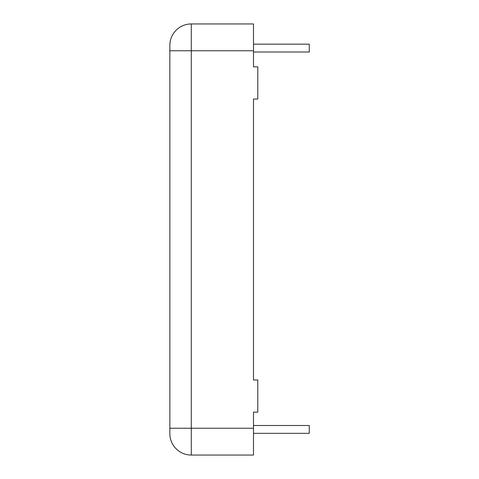 <?xml version="1.0" encoding="UTF-8"?>
<svg xmlns="http://www.w3.org/2000/svg" width="479" height="479" viewBox="0 0 479 479"><rect width="100%" height="100%" fill="white"/><g stroke="black" fill="none" stroke-linecap="round" stroke-linejoin="round"><path stroke-width="0.72" d="M253.493 51.995L309.26 51.995L309.26 44.164L253.493 44.164M169.847 177.236L169.847 270.485M169.835 59.378L169.847 80.825M253.493 433.333L309.26 433.333L309.26 425.508L253.493 425.508M169.847 428.238L169.847 433.603A21.447 21.447 0 0 0 191.295 455.05L253.493 455.05L253.493 412.156L257.786 412.156L257.786 379.985L253.493 379.985L253.493 99.015L257.786 99.015L257.786 66.844L253.493 66.844L253.493 23.95L191.295 23.95A21.447 21.447 0 0 0 169.847 45.397L169.847 428.238L191.295 428.238L191.295 50.762L169.847 50.762M253.493 99.015L253.493 379.985M191.295 455.05L191.295 428.238L253.493 428.238M253.493 50.762L191.295 50.762L191.295 23.95"/></g></svg>
